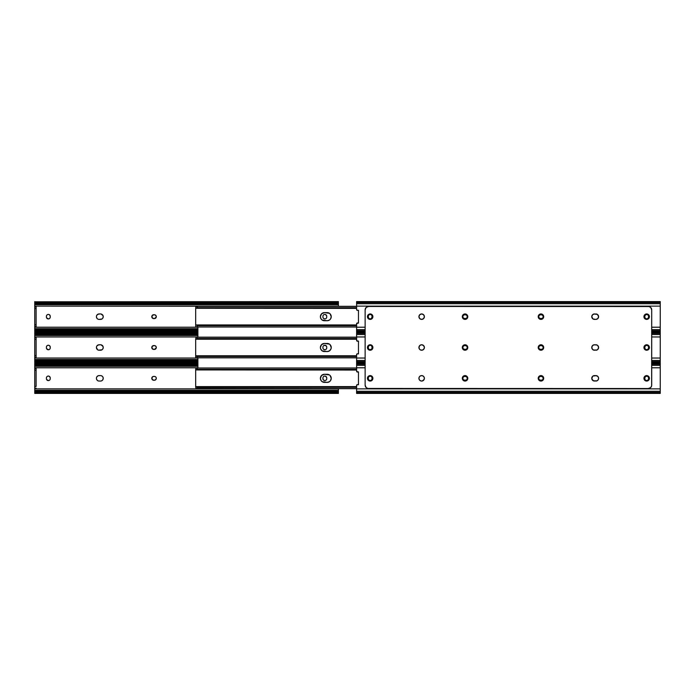 <?xml version="1.0" encoding="UTF-8"?>
<svg xmlns="http://www.w3.org/2000/svg" width="695" height="695" viewBox="0 0 695 695"><rect width="100%" height="100%" fill="white"/><g stroke="black" fill="none" stroke-linecap="round" stroke-linejoin="round"><path stroke-width="1.04" d="M151.927 377.594A1.92 1.92 0 0 0 151.927 379.062L152.344 376.968A1.92 1.92 0 0 1 153.699 376.403L154.386 376.403A1.92 1.92 0 0 1 156.305 378.323A1.92 1.92 0 0 1 154.386 380.252L153.699 380.252A1.92 1.92 0 0 1 151.779 378.323A1.92 1.92 0 0 1 153.699 376.403L154.386 376.403A1.92 1.92 0 0 1 156.271 377.941L155.984 379.392L154.386 380.252A1.92 1.92 0 0 0 156.271 377.958L155.984 377.263M152.344 379.687A1.92 1.92 0 0 0 153.699 380.252L151.927 379.062M97.621 380.599L98.091 380.851A2.737 2.737 0 0 0 99.133 381.06A2.737 2.737 0 0 1 96.405 378.323A2.737 2.737 0 0 0 97.204 380.252L96.457 378.862M323.053 379.409A1.92 1.92 0 0 0 326.746 378.671L326.607 377.246L326.746 378.671A1.92 1.92 0 0 1 324.826 380.591A1.92 1.92 0 0 1 322.906 378.671L322.906 377.984A1.92 1.92 0 0 1 324.826 376.065A1.92 1.92 0 0 1 326.746 377.984A1.92 1.92 0 0 0 324.826 376.065L324.826 376.065A1.92 1.92 0 0 0 324.452 376.099L324.826 376.065M326.19 376.629L325.199 376.099L326.607 377.246M323.227 376.916A1.92 1.92 0 0 0 323.053 377.246L323.47 376.629M323.47 380.026L324.452 380.556L323.227 379.739L322.906 377.984M49.684 376.629L49.067 376.212L50.101 377.246L50.249 378.671A1.92 1.92 0 0 1 48.329 380.591A1.92 1.92 0 0 1 46.409 378.671L46.409 377.984A1.92 1.92 0 0 1 48.329 376.065A1.92 1.92 0 0 1 50.249 377.984L50.249 378.671M48.329 376.065L49.067 376.212M47.26 376.386L47.955 376.099M46.556 377.246L46.965 376.629M46.965 380.026L48.329 380.591L46.556 379.401M49.397 380.269L48.329 380.591A1.92 1.92 0 0 0 49.388 380.269M50.101 379.409A1.92 1.92 0 0 1 49.927 379.739L49.684 380.026M98.603 375.647L100.506 375.595A2.737 2.737 0 0 1 103.234 378.323A2.737 2.737 0 0 1 100.506 381.06L98.603 381.008L100.506 381.06A2.737 2.737 0 0 0 103.181 378.871L103.025 377.281L103.181 378.862L102.434 380.261M102.434 376.395L103.025 377.281M98.091 375.804L96.866 376.812L98.091 375.804M96.457 377.793L96.866 376.812M34.75 393.353L34.75 391.737L34.75 393.353L35.68 392.406A2.563 1.816 0 0 1 37.313 391.989L37.313 391.024A2.563 1.816 180 0 0 35.68 391.433L34.767 391.997L34.75 391.433L35.68 391.433L34.767 391.997L34.75 388.87L338.404 388.87L338.404 390.312L34.75 390.312L34.75 388.149L36.114 388.149L34.75 388.149L34.75 386.437L36.114 386.437L36.114 368.506L36.114 370.218L34.75 370.218L34.75 386.437L36.114 386.437L36.114 370.218L34.75 370.218L34.75 368.506L36.114 368.506L34.75 368.506L34.75 366.334L34.75 367.785L197.893 367.785L34.75 367.785L34.75 388.87L338.404 388.87L338.404 393.387L337.475 392.406L35.68 392.406L34.75 393.396L338.404 393.396L338.404 391.737L337.475 391.433L338.404 391.433L338.387 391.997L337.475 391.433L338.404 391.433L338.404 390.312L34.75 390.312L34.75 391.433L37.313 391.024L37.313 391.989L35.68 392.406L337.475 392.406L37.313 391.989L335.841 391.989L335.841 391.024L37.313 391.024L337.475 391.433A2.563 1.816 180 0 0 335.841 391.024L335.841 391.989A2.563 1.816 0 0 1 337.475 392.406L338.404 393.353M326.711 379.044L326.19 380.026M154.759 376.438L155.741 376.968M152.631 376.733L153.699 376.403M101.036 375.647L102.017 376.056M102.017 380.599L101.036 381.008M34.75 366.334L197.893 366.334L34.75 366.334L34.811 364.623L35.68 365.214L34.75 364.918L34.75 366.334M197.893 363.259L34.75 363.259L34.75 364.918L35.68 365.214L34.75 365.214M197.893 365.631L35.68 365.214A2.563 1.816 0 0 0 37.313 365.631L197.893 365.631M197.893 364.666L37.313 364.666L37.313 365.631L37.313 364.666L197.893 364.666M197.893 364.25L37.313 364.666A2.563 1.816 180 0 1 35.68 364.25L197.893 364.25M34.75 363.268L34.75 364.918M34.88 391.997L36.748 392.032M34.767 364.658L36.748 364.623M338.387 391.997L336.406 392.032M103.181 378.853A2.737 2.737 0 0 0 103.181 377.802M103.181 377.785A2.737 2.737 0 0 0 100.506 375.595L99.133 375.595A2.737 2.737 0 0 0 96.405 378.323A2.737 2.737 0 0 1 99.133 375.595M50.101 377.246A1.92 1.92 0 0 0 46.409 377.984L46.409 378.671A1.92 1.92 0 0 0 48.329 380.591M154.386 380.252L153.699 380.252M324.452 376.099A1.92 1.92 0 0 0 323.766 376.386M43.29 331.741L43.29 332.427M43.29 362.573L43.29 363.259M102.017 318.944L99.133 319.405A2.737 2.737 0 0 1 96.405 316.677A2.737 2.737 0 0 0 97.204 318.605L96.457 317.207M97.621 349.776L96.405 347.5A2.737 2.737 0 0 0 97.204 349.429L98.091 350.028A2.737 2.737 0 0 0 99.133 350.237A2.737 2.737 0 0 1 96.405 347.5L96.457 348.03M102.017 349.776L98.603 350.176L100.506 350.237A2.737 2.737 0 0 0 103.181 348.039L103.025 346.458L103.181 348.03L102.434 349.429M151.927 346.762A1.92 1.92 0 0 0 151.927 348.238L152.344 346.145L154.386 345.58A1.92 1.92 0 0 1 156.305 347.5A1.92 1.92 0 0 1 154.386 349.42L153.699 349.42A1.92 1.92 0 0 1 151.779 347.5A1.92 1.92 0 0 1 153.699 345.58A1.92 1.92 0 0 0 152.344 346.136M152.344 348.864A1.92 1.92 0 0 0 153.699 349.42L151.927 348.238M323.47 349.203L323.053 348.577A1.92 1.92 0 0 0 326.746 347.839L326.607 346.423L326.746 347.839A1.92 1.92 0 0 1 324.826 349.759A1.92 1.92 0 0 1 322.906 347.839L322.906 347.161A1.92 1.92 0 0 1 324.826 345.241A1.92 1.92 0 0 1 326.746 347.161A1.92 1.92 0 0 0 326.711 346.788M326.19 345.797L324.096 345.38L325.564 345.38L326.607 346.423M323.227 346.093A1.92 1.92 0 0 0 323.053 346.414L323.47 345.797M323.757 349.437L325.199 349.724L323.757 349.437M49.684 345.797L49.067 345.38L50.101 346.423L50.249 347.839A1.92 1.92 0 0 1 48.329 349.759A1.92 1.92 0 0 1 46.409 347.839L46.409 347.161A1.92 1.92 0 0 1 48.329 345.241A1.92 1.92 0 0 1 50.249 347.161L50.249 347.839M48.329 345.241L49.067 345.38M47.26 345.563L47.955 345.276M46.965 349.203L48.329 349.759L46.556 348.577M49.397 349.437L48.329 349.759A1.92 1.92 0 0 0 49.388 349.446M49.927 348.907A1.92 1.92 0 0 0 50.101 348.586L49.684 349.203M101.036 344.824L103.025 346.458M98.603 344.824L96.866 345.98L98.091 344.972L100.506 344.763A2.737 2.737 0 0 1 103.234 347.5A2.737 2.737 0 0 1 100.506 350.237L101.036 350.176M96.457 346.97L96.866 345.98M98.091 350.028L98.603 350.176L98.091 350.028M197.893 336.962L34.75 336.962L34.75 358.038L197.893 358.038L34.75 358.038L34.75 360.609L37.313 360.192L37.313 361.165L34.75 362.573L35.68 361.574L197.893 361.574L35.68 361.574A2.563 1.816 0 0 1 37.313 361.165L197.893 361.165L37.313 361.165L37.313 360.192L197.893 360.192L37.313 360.192A2.563 1.816 180 0 0 35.68 360.609L34.811 361.209L34.75 360.609L35.68 360.609L34.75 360.905L34.75 362.529L34.75 357.317L36.114 357.317L34.75 357.317L34.75 355.614L36.114 355.614L36.114 339.386L34.75 339.386L34.75 355.614L36.114 355.614L36.114 357.317L36.114 337.683L36.114 339.386L34.75 339.386L34.75 337.683L36.114 337.683L34.75 337.683L34.75 335.511L197.893 335.511L34.75 335.511L34.75 336.962L197.893 336.962M326.711 348.212L326.19 349.203M323.053 348.577L322.906 347.161M154.759 345.615L155.984 346.431L156.271 347.874L154.386 349.42A1.92 1.92 0 0 0 156.271 347.882M46.443 346.788L46.965 345.797M197.893 332.427L34.75 332.427L35.68 333.426L197.893 333.426L35.68 333.426L197.893 333.835L37.313 333.835L37.313 334.808L197.893 334.808L34.75 334.391L34.75 335.511L34.767 333.826L35.68 334.391L34.75 334.391M34.767 333.826L35.68 334.391A2.563 1.816 0 0 0 37.313 334.808L37.313 333.835A2.563 1.816 180 0 1 35.68 333.426L34.75 332.471L34.75 334.095L36.748 333.791M197.893 359.489L34.75 359.489L197.893 359.489M34.75 332.436L34.75 334.095M34.88 361.174L36.748 361.209M103.181 348.021A2.737 2.737 0 0 0 100.506 344.763L99.133 344.763A2.737 2.737 0 0 0 97.204 345.563M97.204 345.571A2.737 2.737 0 0 0 96.405 347.5A2.737 2.737 0 0 1 99.133 344.763M50.101 346.414A1.92 1.92 0 0 0 46.409 347.161L46.409 347.839A1.92 1.92 0 0 0 46.443 348.212M46.443 348.221A1.92 1.92 0 0 0 48.329 349.759M156.271 347.865A1.92 1.92 0 0 0 156.271 347.135M156.271 347.118A1.92 1.92 0 0 0 154.386 345.58L153.699 345.58M154.386 349.42L153.699 349.42M326.711 346.779A1.92 1.92 0 0 0 323.766 345.554M151.927 315.938A1.92 1.92 0 0 0 151.927 317.406L152.344 315.313L154.386 314.748A1.92 1.92 0 0 1 156.305 316.677A1.92 1.92 0 0 1 154.386 318.597L153.699 318.597A1.92 1.92 0 0 1 151.779 316.677A1.92 1.92 0 0 1 153.699 314.748A1.92 1.92 0 0 0 152.344 315.313M152.344 318.032A1.92 1.92 0 0 0 153.699 318.597L151.927 317.406M97.621 318.944L98.091 319.196A2.737 2.737 0 0 0 99.133 319.405L100.506 319.405A2.737 2.737 0 0 0 103.181 317.215L103.025 315.626L103.181 317.207L102.434 318.605M323.47 318.371L323.053 317.754A1.92 1.92 0 0 0 326.746 317.016L326.607 315.599L326.746 317.016A1.92 1.92 0 0 1 324.826 318.935A1.92 1.92 0 0 1 322.906 317.016L322.906 316.329A1.92 1.92 0 0 1 324.826 314.409A1.92 1.92 0 0 1 326.746 316.329A1.92 1.92 0 0 0 324.826 314.409L324.096 314.557L324.826 314.409A1.92 1.92 0 0 0 323.766 314.731M326.19 314.974L325.199 314.444L326.607 315.599M323.053 315.599L323.47 314.974M323.757 318.614L325.199 318.901L323.757 318.614M49.684 314.974L49.067 314.557L50.101 315.599L50.249 317.016A1.92 1.92 0 0 1 48.329 318.935A1.92 1.92 0 0 1 46.409 317.016L46.409 316.329A1.92 1.92 0 0 1 48.329 314.409A1.92 1.92 0 0 1 50.249 316.329L50.249 317.016M48.329 314.409L49.067 314.557M47.26 314.731L47.955 314.444M46.965 318.371L48.329 318.935L46.556 317.754M49.397 318.614L48.329 318.935A1.92 1.92 0 0 0 49.388 318.614M49.927 318.084A1.92 1.92 0 0 0 50.101 317.754L49.684 318.371M101.036 313.992L103.025 315.626M98.603 313.992L96.866 315.156L98.091 314.149L100.506 313.94A2.737 2.737 0 0 1 103.234 316.677A2.737 2.737 0 0 1 100.506 319.405L101.036 319.353M96.457 316.138L96.866 315.156M338.404 306.321L34.75 306.13L34.75 327.215L197.893 327.215L34.75 327.215L34.75 329.786L37.313 329.369L37.313 330.334L34.75 331.741L35.68 330.751L197.893 330.751L35.68 330.751A2.563 1.816 0 0 1 37.313 330.334L197.893 330.334L37.313 330.334L37.313 329.369L197.893 329.369L37.313 329.369A2.563 1.816 180 0 0 35.68 329.786L34.811 330.377L34.75 329.786L35.68 329.786L34.75 330.082L34.75 331.697L34.75 326.494L36.114 326.494L34.75 326.494L34.75 324.782L36.114 324.782L36.114 308.563L34.75 308.563L34.75 324.782L36.114 324.782L36.114 326.494L36.114 306.851L36.114 308.563L34.75 308.563L34.75 306.851L36.114 306.851L34.75 306.851L34.75 304.688L338.404 304.688L338.404 306.321M326.711 317.389L326.19 318.371M323.053 317.754L322.906 316.329M154.759 314.792L155.984 315.608L156.271 317.05L154.386 318.597A1.92 1.92 0 0 0 156.271 316.303A1.92 1.92 0 0 0 154.386 314.748L153.699 314.748M46.443 315.956L46.965 314.974M338.404 301.647L337.475 302.594A2.563 1.816 180 0 1 335.841 303.011L335.841 303.976A2.563 1.816 0 0 0 337.475 303.567L338.404 303.263L338.404 301.604L34.802 301.795L35.68 302.594L337.475 302.594L35.68 302.594L335.841 303.011L37.313 303.011L37.313 303.976L335.841 303.976L335.841 303.011L338.404 301.647L338.404 306.13L34.75 306.13L34.75 304.688L338.404 304.688L338.404 303.567L337.475 303.567L338.352 302.968L338.404 303.567L335.841 303.976L34.75 303.567L34.75 304.688L34.767 303.003L35.68 303.567L34.75 303.567M34.767 303.003L35.68 303.567A2.563 1.816 0 0 0 37.313 303.976L37.313 303.011A2.563 1.816 180 0 1 35.68 302.594L34.75 301.647L34.75 303.263L36.748 302.968M197.893 328.666L34.75 328.666L197.893 328.666M34.88 330.342L36.748 330.377M34.75 301.647L34.75 303.263M338.274 303.003L336.406 302.968M103.181 317.198A2.737 2.737 0 0 0 100.506 313.94L99.133 313.94A2.737 2.737 0 0 0 96.405 316.677A2.737 2.737 0 0 1 99.133 313.94M50.101 315.591A1.92 1.92 0 0 0 46.409 316.329L46.409 317.016A1.92 1.92 0 0 0 48.329 318.935M154.386 318.597L153.699 318.597M330.047 375.456L331.237 378.323L330.551 380.582L329.43 381.703L327.18 382.38L322.193 381.703L321.073 380.582L320.386 378.323L321.577 375.456L324.443 374.275L329.43 374.953M197.893 327.024L197.893 337.153M197.893 357.847L197.893 367.976M330.047 344.633L331.237 347.5L330.924 349.055L329.43 350.871L327.18 351.557L322.193 350.871L320.699 349.055L320.386 347.5L321.577 344.633L324.443 343.443L329.43 344.129M330.047 313.801L331.237 316.677L330.551 318.927L329.43 320.048L327.18 320.725L322.193 320.048L321.073 318.927L320.386 316.677L321.577 313.801L324.443 312.62L329.43 313.297M195.669 369.514L195.669 387.141L195.669 369.514M330.047 381.199L329.43 381.703M195.912 388.375L356.596 388.609L196.112 388.609L195.669 386.62L197.38 387.289L356.596 387.289L197.38 387.289L197.38 388.609L197.38 387.289L195.669 386.62L195.912 388.375M322.888 374.579L322.193 374.953M323.653 382.302L324.443 382.38A4.057 4.057 0 0 1 320.386 378.323A4.057 4.057 0 0 1 324.443 374.275A4.057 4.057 0 0 0 321.577 375.456L321.073 376.073A4.057 4.057 0 0 0 321.073 380.573M320.464 377.533L320.464 379.114M321.568 381.19A4.057 4.057 0 0 1 321.073 380.582L321.577 381.199A4.057 4.057 0 0 0 324.443 382.38L327.18 382.38A4.057 4.057 0 0 0 330.924 379.887M331.159 379.114L331.159 377.533M327.971 374.344L327.18 374.275A4.057 4.057 0 0 1 331.237 378.323A4.057 4.057 0 0 1 327.18 382.38M356.596 367.976L195.669 368.003M195.799 368.428L195.669 370.053L196.112 368.046L356.596 368.046L197.38 368.046L197.38 369.366L356.596 369.366L197.38 369.366L195.669 370.035L197.38 369.366L197.38 368.046L195.799 368.428M195.669 369.931L356.596 370.053M195.669 388.653L356.596 388.679M321.568 375.465A4.057 4.057 0 0 0 321.073 376.073M330.924 379.878A4.057 4.057 0 0 0 327.18 374.275L324.443 374.275M195.669 338.691L195.669 356.309L195.669 338.691M330.047 350.367L329.43 350.871M356.596 355.77L195.669 355.77L195.669 357.847L195.669 357.143L196.112 357.777L356.596 357.777L196.112 357.777L195.669 355.788L197.38 356.466L356.596 356.466L197.38 356.466L197.38 357.777L197.38 356.466L195.669 355.901M321.577 344.633L321.073 345.25A4.057 4.057 0 0 0 321.073 349.75L321.577 350.367A4.057 4.057 0 0 0 324.443 351.557A4.057 4.057 0 0 1 320.386 347.5A4.057 4.057 0 0 1 324.443 343.443A4.057 4.057 0 0 0 321.073 345.241M320.464 346.709L320.464 348.291M323.653 351.479L327.18 351.557A4.057 4.057 0 0 0 328.726 343.756A4.057 4.057 0 0 0 327.18 343.443A4.057 4.057 0 0 1 331.237 347.5A4.057 4.057 0 0 1 327.18 351.557M331.159 348.291L331.159 346.709M327.971 343.521L324.443 343.443M195.669 339.099L197.38 338.535L356.596 338.535L197.38 338.535L197.38 337.223L356.596 337.223L197.38 337.223L197.38 338.535L195.669 339.212L196.112 337.223L197.38 337.223L196.112 337.223L195.669 339.23L356.596 339.23M195.669 337.153L356.596 337.153M321.073 349.759A4.057 4.057 0 0 0 321.568 350.367M195.669 307.859L195.669 325.486L195.669 307.859M330.047 319.544L329.43 320.048M195.669 326.998L356.596 327.024M321.577 313.801L321.073 314.418A4.057 4.057 0 0 1 324.443 312.62L327.18 312.62A4.057 4.057 0 0 1 331.237 316.677A4.057 4.057 0 0 1 327.18 320.725L324.443 320.725A4.057 4.057 0 0 1 320.386 316.677A4.057 4.057 0 0 1 324.443 312.62M320.464 315.886L320.464 317.467M321.073 314.427A4.057 4.057 0 0 0 321.073 318.927L321.577 319.544A4.057 4.057 0 0 0 324.443 320.725L323.653 320.656M331.159 317.467L331.159 315.886M327.971 312.698L327.18 312.62A4.057 4.057 0 0 1 330.924 315.113M195.799 306.782L195.669 308.398L196.112 306.391L356.596 306.391L197.38 306.391L197.38 307.711L356.596 307.711L197.38 307.711L195.669 308.38L197.38 307.711L197.38 306.391L195.799 306.782M197.033 325.608L356.596 325.634L197.38 325.634L197.38 326.954L356.596 326.954L196.112 326.954L197.38 326.954L197.033 325.608M356.596 324.947L195.669 324.947L195.669 326.346L195.669 325.069M195.669 308.276L356.596 308.398M356.596 306.321L195.669 306.347M321.073 318.927A4.057 4.057 0 0 0 321.568 319.535M327.18 320.725A4.057 4.057 0 0 0 330.924 315.122M542.656 376.968A1.92 1.92 0 0 0 541.301 376.403A1.92 1.92 0 0 1 543.221 378.323A1.92 1.92 0 0 1 541.301 380.252A1.92 1.92 0 0 0 542.656 379.687L541.301 380.252L539.546 379.922L538.729 378.706L539.016 377.263L540.241 376.438L542.03 376.551L543.073 377.594L543.073 379.062A1.92 1.92 0 0 0 543.073 377.594M466.736 376.968A1.92 1.92 0 0 0 465.381 376.403A1.92 1.92 0 0 1 467.309 378.323A1.92 1.92 0 0 1 465.381 380.252A1.92 1.92 0 0 0 466.736 379.687L465.381 380.252L463.634 379.922L462.818 378.706L463.105 377.263L464.33 376.438L466.119 376.551L467.162 377.594L467.162 379.062A1.92 1.92 0 0 0 467.162 377.594M357.551 384.622L356.613 385.291L356.596 388.87L660.25 388.87L660.25 367.785L651.71 367.785L660.25 367.785L660.25 363.259L660.25 364.25L651.71 364.25L660.25 364.25L660.25 365.37L651.71 365.37L660.25 365.37L660.25 388.87L356.596 388.87L356.596 385.464A0.851 0.851 0 0 1 357.551 384.622L358.472 384.735L357.551 384.622M356.596 367.785L356.596 365.37L356.596 367.785L365.136 367.785L356.596 367.785L356.665 371.538L358.472 371.921L358.472 384.735L358.472 371.921L357.551 372.034A0.851 0.851 0 0 1 356.596 371.191L356.596 367.785L356.596 371.191A0.851 0.851 0 0 0 356.613 371.365L356.596 371.191M368.289 377.611L369.106 376.386L370.904 376.212L371.947 377.246L372.06 379.044L371.243 380.269L369.801 380.556L368.576 379.739L368.254 377.984A1.92 1.92 0 0 1 370.174 376.065A1.92 1.92 0 0 1 372.094 377.984L372.094 378.671A1.92 1.92 0 0 1 370.174 380.591A1.92 1.92 0 0 1 368.254 378.671L368.393 379.401M419.398 379.852A2.737 2.737 0 0 0 421.657 381.06L420.145 380.599L419.137 379.374L418.981 377.793L419.728 376.395L421.127 375.647L422.708 375.804L423.933 376.812L424.393 378.323A2.737 2.737 0 0 1 421.665 381.06A2.737 2.737 0 0 1 418.929 378.323A2.737 2.737 0 0 0 419.389 379.835M645.073 376.916A1.92 1.92 0 0 0 644.899 377.246L644.751 377.984L645.603 376.386L647.41 376.212L648.444 377.246L648.557 379.044L647.74 380.269L646.298 380.556L645.073 379.739L644.751 377.984A1.92 1.92 0 0 1 646.671 376.065A1.92 1.92 0 0 1 648.591 377.984L648.444 377.246M596.909 375.804A2.737 2.737 0 0 0 595.867 375.595L597.796 376.395L598.543 377.793A2.737 2.737 0 0 0 596.918 375.804L595.867 375.595A2.737 2.737 0 0 1 598.595 378.323L598.134 379.844L596.909 380.851L593.452 380.851L591.819 378.862L592.566 376.395M356.761 384.961L357.369 384.613M368.81 380.026L370.174 380.591A1.92 1.92 0 0 1 368.254 378.671L368.254 377.984A1.92 1.92 0 0 1 371.947 377.246L370.904 376.212M370.904 380.443L371.53 380.026M371.947 379.401L372.094 378.671M540.241 380.208L540.614 380.252A1.92 1.92 0 0 1 538.695 378.323A1.92 1.92 0 0 1 540.614 376.403A1.92 1.92 0 0 0 538.729 378.697A1.92 1.92 0 0 0 540.614 380.252L541.674 380.208M648.035 376.629L646.671 376.065A1.92 1.92 0 0 0 645.612 376.386L645.316 376.629M645.316 380.026L645.933 380.443M648.557 379.044L648.591 378.671A1.92 1.92 0 0 1 646.671 380.591A1.92 1.92 0 0 1 644.751 378.671L644.751 377.984M464.33 380.208L464.703 380.252A1.92 1.92 0 0 1 462.783 378.323A1.92 1.92 0 0 1 464.703 376.403A1.92 1.92 0 0 0 462.818 378.697A1.92 1.92 0 0 0 464.703 380.252L465.381 380.252M356.596 364.25L356.596 363.268L356.596 364.25L365.136 364.25L356.596 364.25L356.596 365.37L356.596 364.25M356.596 393.387L356.596 388.87L356.596 391.285L660.25 391.285L660.25 388.87L660.25 391.285L356.596 391.285L356.596 392.406L660.25 392.406L660.25 391.285L660.25 392.406L356.596 392.406L356.596 393.396L660.25 393.396L660.25 392.406L660.25 393.396M356.596 363.303L365.136 363.259M356.596 365.37L365.136 365.37L356.596 365.37M464.703 376.403L465.381 376.403M644.899 379.409A1.92 1.92 0 0 0 648.591 378.671L648.591 377.984A1.92 1.92 0 0 0 646.671 376.065M540.614 376.403L541.301 376.403M370.174 380.591A1.92 1.92 0 0 0 371.234 380.269M367.898 379.844L367.438 378.323A2.737 2.737 0 0 0 372.442 379.852L370.704 381.008L369.123 380.851L367.646 379.374L367.49 377.793L368.237 376.395L370.174 375.595L372.103 376.395L372.902 378.323A2.737 2.737 0 0 1 370.174 381.06A2.737 2.737 0 0 1 367.438 378.323L367.49 377.793M372.451 379.835A2.737 2.737 0 0 0 372.902 378.323L372.442 379.844M421.665 381.06A2.737 2.737 0 0 0 424.185 379.374L422.195 381.008M424.193 379.366A2.737 2.737 0 0 0 424.393 378.332L423.933 379.844M462.774 379.844L462.314 378.323A2.737 2.737 0 0 0 465.572 381.008A2.737 2.737 0 0 0 467.778 378.323A2.737 2.737 0 0 1 465.042 381.06A2.737 2.737 0 0 1 462.314 378.323L463.522 376.056L465.572 375.647L467.318 376.812L467.726 378.862L466.562 380.599L464.512 381.008L462.774 379.844L462.366 377.793M538.278 377.793L538.434 379.374L538.686 376.812L540.953 375.595L542.891 376.395L543.638 377.793L543.229 379.844L541.492 381.008L539.911 380.851L538.434 379.374A2.737 2.737 0 0 0 543.69 378.323A2.737 2.737 0 0 1 540.953 381.06A2.737 2.737 0 0 1 538.225 378.323A2.737 2.737 0 0 0 538.425 379.366M598.543 377.793L598.595 378.323A2.737 2.737 0 0 0 598.543 377.802M598.595 316.677A2.737 2.737 0 0 0 595.867 313.94A2.737 2.737 0 0 1 598.595 316.677L597.796 318.605L595.867 319.405L592.983 318.944L591.766 316.677L592.566 314.739L594.494 313.94L597.379 314.401L598.595 316.677A2.737 2.737 0 0 1 595.867 319.405A2.737 2.737 0 0 0 598.595 316.677M367.49 317.207L367.438 316.677A2.737 2.737 0 0 0 369.636 319.353L368.237 318.605L367.49 317.207L368.237 314.739L369.636 313.992L371.217 314.149L372.442 315.156L372.902 316.677A2.737 2.737 0 0 1 370.174 319.405A2.737 2.737 0 0 1 367.438 316.677L367.898 315.156M370.704 319.353A2.737 2.737 0 0 0 372.902 316.677L372.103 318.605L369.636 319.353L370.704 319.353M419.389 315.165A2.737 2.737 0 0 0 420.614 319.196A2.737 2.737 0 0 0 424.393 316.677A2.737 2.737 0 0 1 421.665 319.405A2.737 2.737 0 0 1 418.929 316.677L419.728 314.739L421.665 313.94L423.594 314.739L424.393 316.677L423.594 318.605L421.665 319.405L419.728 318.605L418.929 316.677A2.737 2.737 0 0 1 421.665 313.94A2.737 2.737 0 0 1 424.393 316.677L424.341 317.207M645.629 344.972L646.142 344.824A2.737 2.737 0 0 0 646.142 350.176L644.743 349.429L643.996 348.03L644.152 346.458L645.151 345.224L647.723 344.972L648.948 345.98L649.408 347.5A2.737 2.737 0 0 1 646.671 350.237A2.737 2.737 0 0 1 643.944 347.5A2.737 2.737 0 0 1 646.671 344.763A2.737 2.737 0 0 1 649.408 347.5L648.948 349.02L647.201 350.176A2.737 2.737 0 0 0 647.723 350.028L645.629 350.028M644.404 379.852A2.737 2.737 0 0 0 647.201 381.008L645.151 380.599L644.152 379.374L643.996 377.793L644.743 376.395L646.142 375.647L647.723 375.804L648.948 376.812L649.408 378.323A2.737 2.737 0 0 1 646.671 381.06A2.737 2.737 0 0 1 643.944 378.323A2.737 2.737 0 0 0 644.395 379.835M646.142 381.008L647.723 380.851A2.737 2.737 0 0 0 649.199 379.374L647.201 381.008A2.737 2.737 0 0 0 647.714 380.851M598.595 347.5A2.737 2.737 0 0 0 597.796 345.571L598.595 347.5L597.796 349.429L596.397 350.176L593.452 350.028L591.975 348.543L591.975 346.458L593.452 344.972L595.867 344.763A2.737 2.737 0 0 1 598.595 347.5A2.737 2.737 0 0 1 595.867 350.237A2.737 2.737 0 0 0 596.909 350.028L593.452 350.028M592.574 349.437A2.737 2.737 0 0 0 594.494 350.237A2.737 2.737 0 0 1 591.766 347.5A2.737 2.737 0 0 1 594.494 344.763A2.737 2.737 0 0 0 593.964 344.816L596.909 344.972A2.737 2.737 0 0 0 595.867 344.763L597.379 345.224L598.386 346.458M643.996 317.215A2.737 2.737 0 0 0 645.62 319.196L644.152 317.719L643.996 316.138L645.151 314.401L646.671 313.94L648.609 314.739L649.356 316.138L649.199 317.719L647.723 319.196A2.737 2.737 0 0 0 649.408 316.677A2.737 2.737 0 0 1 646.671 319.405A2.737 2.737 0 0 1 643.944 316.677A2.737 2.737 0 0 0 643.987 317.198M645.629 319.196A2.737 2.737 0 0 0 646.142 319.353L645.629 319.196M647.723 319.196L647.201 319.353A2.737 2.737 0 0 0 647.714 319.196M538.225 316.685A2.737 2.737 0 0 0 538.425 317.711M538.434 317.728A2.737 2.737 0 0 0 543.69 316.677A2.737 2.737 0 0 1 540.953 319.405A2.737 2.737 0 0 1 538.225 316.677L539.025 314.739L541.492 313.992L543.229 315.156L543.638 317.207L542.474 318.944L540.423 319.353L538.434 317.719L538.434 315.626A2.737 2.737 0 0 1 540.423 313.992L542.474 314.401M539.033 349.437A2.737 2.737 0 0 0 539.433 349.767L538.686 349.02A2.737 2.737 0 0 0 539.016 349.429L538.434 348.543A2.737 2.737 0 0 0 538.686 349.012L538.225 347.5L538.686 345.98L540.953 344.763L542.474 345.224L543.481 346.458L543.638 348.03L542.891 349.429A2.737 2.737 0 0 0 543.69 347.5A2.737 2.737 0 0 1 540.953 350.237A2.737 2.737 0 0 1 538.225 347.5A2.737 2.737 0 0 0 538.425 348.543M542.004 350.028L542.891 349.429L540.953 350.237L539.442 349.776A2.737 2.737 0 0 0 542.882 349.437M463.113 349.437A2.737 2.737 0 0 0 467.778 347.5A2.737 2.737 0 0 1 465.042 350.237A2.737 2.737 0 0 1 462.314 347.5A2.737 2.737 0 0 0 463.105 349.429M462.366 317.207L462.314 316.677A2.737 2.737 0 0 0 462.514 317.711L462.522 315.626L464.512 313.992L466.979 314.739L467.778 316.677A2.737 2.737 0 0 1 465.042 319.405A2.737 2.737 0 0 1 462.314 316.677L462.774 315.156A2.737 2.737 0 0 0 462.314 316.668A2.737 2.737 0 0 1 465.042 313.94A2.737 2.737 0 0 1 467.778 316.677L466.562 318.944A2.737 2.737 0 0 0 465.58 313.992L466.979 314.739M462.522 317.728A2.737 2.737 0 0 0 463.991 319.196L462.522 317.719M463.999 319.205A2.737 2.737 0 0 0 466.553 318.944L464.512 319.353L462.774 318.188M371.217 350.028L370.704 350.176A2.737 2.737 0 0 0 372.902 347.5L371.686 349.776L369.123 350.028A2.737 2.737 0 0 0 369.636 350.176L367.898 349.02L367.438 347.5A2.737 2.737 0 0 0 368.237 349.429L367.49 346.97L369.123 344.972L371.686 345.224L372.902 347.5A2.737 2.737 0 0 1 370.174 350.237A2.737 2.737 0 0 1 367.438 347.5L367.898 345.98M421.665 344.763L423.185 345.224L424.185 346.458A2.737 2.737 0 0 0 418.929 347.5A2.737 2.737 0 0 0 424.185 348.551L422.708 350.028L420.614 350.028L419.389 349.02L418.981 346.97L420.145 345.224L421.665 344.763L423.594 345.571L424.393 347.5A2.737 2.737 0 0 1 421.665 350.237A2.737 2.737 0 0 1 418.929 347.5A2.737 2.737 0 0 1 421.665 344.763A2.737 2.737 0 0 1 424.393 347.5L423.933 349.02M424.193 348.543A2.737 2.737 0 0 0 424.393 347.509L424.185 348.543M366.656 307.042A3.414 3.414 0 0 0 366.647 307.051L366.135 307.468A3.414 3.414 0 0 0 365.136 309.883L365.136 385.117L365.136 309.883L365.136 385.117L366.135 387.532L367.881 388.462L648.296 388.531L368.55 388.531L648.296 388.531L650.711 387.532L651.649 385.786L651.71 309.883L651.71 385.117L651.71 309.883L650.711 307.468L648.965 306.538L368.55 306.469L648.296 306.469L368.55 306.469L366.135 307.468L365.136 309.883A3.414 3.414 0 0 1 368.55 306.469L367.238 306.73M591.975 377.272A2.737 2.737 0 0 1 592.974 376.056L593.452 375.804A2.737 2.737 0 0 0 592.983 376.056L596.397 375.647M596.909 380.851L595.867 381.06A2.737 2.737 0 0 0 598.595 378.323A2.737 2.737 0 0 1 595.867 381.06L592.983 380.599M649.356 377.793L648.948 379.844M647.201 319.353L646.142 319.353L647.201 319.353M466.562 349.776L464.512 350.176L462.774 349.02L462.366 346.97L463.522 345.224L465.572 344.824L467.318 345.98L467.726 348.03L466.084 350.028M650.199 387.949A3.414 3.414 0 0 1 650.19 387.958L650.711 387.532A3.414 3.414 0 0 0 651.71 385.117A3.414 3.414 0 0 1 648.296 388.531L649.599 388.27A3.414 3.414 0 0 0 649.608 388.27M372.85 377.785A2.737 2.737 0 0 0 370.704 375.647L369.636 375.647A2.737 2.737 0 0 0 368.237 376.395L368.654 376.056M371.686 380.599L370.174 381.06L368.654 380.599M421.127 375.647L421.665 375.595M422.708 375.804L423.933 376.812M424.341 377.793L424.185 379.374M421.127 381.008L420.614 380.851M462.522 377.272A2.737 2.737 0 0 1 463.991 375.804L464.512 375.647M462.514 377.289A2.737 2.737 0 0 0 462.314 378.323A2.737 2.737 0 0 1 465.042 375.595A2.737 2.737 0 0 1 467.778 378.323A2.737 2.737 0 0 0 465.58 375.647L466.979 376.395M466.979 380.261L466.084 380.851M465.572 381.008L464.512 381.008M539.442 376.056L539.911 375.804A2.737 2.737 0 0 0 538.434 377.272M540.423 375.647L540.953 375.595A2.737 2.737 0 0 1 541.492 375.647L542.474 376.056A2.737 2.737 0 0 1 543.69 378.323L543.638 377.793M543.638 378.862L543.481 379.374M542.474 380.599L542.004 380.851M541.492 381.008L539.442 380.599M591.766 378.332A2.737 2.737 0 0 0 591.966 379.366L591.819 377.793M593.964 375.647L595.867 375.595M597.379 376.056L598.134 376.812M598.386 379.374L598.134 379.844M596.397 381.008L595.867 381.06M595.867 319.405L594.494 319.405A2.737 2.737 0 0 1 591.766 316.677A2.737 2.737 0 0 1 594.494 313.94A2.737 2.737 0 0 0 593.964 313.992L597.379 314.401M598.134 315.156L598.386 315.626M597.796 318.605L596.909 319.196M594.494 319.405L592.983 318.944A2.737 2.737 0 0 0 594.494 319.405M592.566 318.605L592.227 318.188A2.737 2.737 0 0 0 592.974 318.944M591.819 317.207L591.975 315.626A2.737 2.737 0 0 0 591.766 316.668M592.566 314.739L593.452 314.149M372.442 315.148A2.737 2.737 0 0 0 369.132 314.149L370.704 313.992M368.654 318.944L367.898 318.188M421.665 313.94L422.195 313.992A2.737 2.737 0 0 0 419.398 315.148M423.933 315.156L424.393 316.677A2.737 2.737 0 0 0 424.193 315.634M422.708 319.196L422.195 319.353M646.142 344.824L647.723 344.972L648.948 345.98L649.408 347.5L648.948 349.02M648.609 349.429L647.723 350.028M647.201 350.176L646.142 350.176M649.199 379.374L649.408 378.323A2.737 2.737 0 0 0 646.671 375.595A2.737 2.737 0 0 0 643.944 378.323A2.737 2.737 0 0 1 646.142 375.647L647.201 375.647A2.737 2.737 0 0 1 647.714 375.804M648.192 376.056L648.948 376.812M598.386 348.543L598.134 349.02M597.796 349.429L596.909 350.028M592.566 349.429L591.819 348.03L591.975 346.458A2.737 2.737 0 0 0 592.557 349.429M593.964 344.824A2.737 2.737 0 0 0 592.983 345.224L593.452 344.972M645.151 314.401L646.671 313.94L648.192 314.401M648.948 315.156L649.356 317.207M539.442 314.401L539.911 314.149M543.481 315.626L543.638 316.138M538.278 317.207L538.225 316.677A2.737 2.737 0 0 1 540.953 313.94A2.737 2.737 0 0 1 543.69 316.677L543.638 317.207M542.474 318.944L541.492 319.353M540.953 319.405L539.442 318.944M538.434 348.543L538.434 346.458A2.737 2.737 0 0 1 539.016 345.571L539.911 344.972M542.882 345.563A2.737 2.737 0 0 0 540.423 344.816L542.004 344.972M543.481 346.458L543.481 348.543M541.492 350.176L539.911 350.028M463.999 350.028L462.366 348.03L462.774 345.98M463.105 345.571A2.737 2.737 0 0 0 462.314 347.491A2.737 2.737 0 0 1 465.042 344.763A2.737 2.737 0 0 1 467.778 347.5A2.737 2.737 0 0 0 464.512 344.816L466.979 345.571M465.572 350.176L464.512 350.176M464.512 313.992L465.572 313.992A2.737 2.737 0 0 0 462.774 315.156M466.562 318.944L465.572 319.353M368.237 345.571L369.636 344.824L371.217 344.972M370.704 350.176L369.636 350.176M369.123 350.028L368.237 349.429M424.185 346.458L424.393 347.5A2.737 2.737 0 0 0 424.193 346.458M422.195 350.176L421.665 350.237M367.438 347.5A2.737 2.737 0 0 1 370.174 344.763A2.737 2.737 0 0 1 372.902 347.5A2.737 2.737 0 0 0 370.704 344.824M369.636 344.824A2.737 2.737 0 0 0 369.123 344.972M464.512 344.824A2.737 2.737 0 0 0 463.113 345.563M538.425 346.458A2.737 2.737 0 0 0 538.225 347.491A2.737 2.737 0 0 1 540.953 344.763A2.737 2.737 0 0 1 543.69 347.5A2.737 2.737 0 0 0 542.891 345.571M540.423 344.824A2.737 2.737 0 0 0 539.033 345.563M543.69 316.677A2.737 2.737 0 0 0 540.423 313.992M538.425 315.634A2.737 2.737 0 0 0 538.225 316.668M644.395 315.165A2.737 2.737 0 0 0 643.944 316.677A2.737 2.737 0 0 1 646.671 313.94A2.737 2.737 0 0 1 649.408 316.677A2.737 2.737 0 0 0 647.723 314.149M647.714 314.149A2.737 2.737 0 0 0 644.404 315.148M592.557 345.571A2.737 2.737 0 0 0 591.975 346.449M649.408 378.323A2.737 2.737 0 0 0 647.723 375.804M649.408 347.5A2.737 2.737 0 0 0 648.609 345.571M647.723 344.972A2.737 2.737 0 0 0 647.201 344.824M424.185 315.626A2.737 2.737 0 0 0 422.195 313.992M367.438 316.677A2.737 2.737 0 0 1 370.174 313.94A2.737 2.737 0 0 1 372.902 316.677A2.737 2.737 0 0 0 372.451 315.165M369.123 314.149A2.737 2.737 0 0 0 367.646 315.626M593.964 313.992A2.737 2.737 0 0 0 591.975 315.617M591.766 316.685A2.737 2.737 0 0 0 591.966 317.711M591.975 317.728A2.737 2.737 0 0 0 592.227 318.188M591.975 379.383A2.737 2.737 0 0 0 594.494 381.06A2.737 2.737 0 0 1 591.766 378.323A2.737 2.737 0 0 1 594.494 375.595M591.966 377.289A2.737 2.737 0 0 0 591.766 378.315M538.425 377.289A2.737 2.737 0 0 0 538.225 378.315M538.225 378.323A2.737 2.737 0 0 1 540.953 375.595A2.737 2.737 0 0 1 543.69 378.323M465.572 375.647A2.737 2.737 0 0 0 463.999 375.795M424.393 378.323A2.737 2.737 0 0 0 420.623 375.804A2.737 2.737 0 0 0 418.929 378.323A2.737 2.737 0 0 1 421.665 375.595A2.737 2.737 0 0 1 424.393 378.323M368.237 376.395A2.737 2.737 0 0 0 367.438 378.323A2.737 2.737 0 0 1 370.174 375.595A2.737 2.737 0 0 1 372.902 378.323A2.737 2.737 0 0 0 372.85 377.802M648.296 306.469A3.414 3.414 0 0 1 651.71 309.883A3.414 3.414 0 0 0 650.711 307.468M368.55 388.531A3.414 3.414 0 0 1 365.136 385.117A3.414 3.414 0 0 0 366.135 387.532M542.656 346.136A1.92 1.92 0 0 0 541.301 345.58A1.92 1.92 0 0 1 543.221 347.5A1.92 1.92 0 0 1 541.301 349.42A1.92 1.92 0 0 0 542.656 348.864L541.301 349.42L539.546 349.099L538.729 347.874L539.016 346.431L540.241 345.615L542.03 345.728L543.073 346.762L543.073 348.238A1.92 1.92 0 0 0 543.073 346.762M466.736 346.136A1.92 1.92 0 0 0 465.381 345.58A1.92 1.92 0 0 1 467.309 347.5A1.92 1.92 0 0 1 465.381 349.42A1.92 1.92 0 0 0 466.736 348.864L465.381 349.42L463.634 349.099L462.818 347.874L463.105 346.431L464.33 345.615L466.119 345.728L467.162 346.762L467.162 348.238A1.92 1.92 0 0 0 467.162 346.762M357.551 353.79L356.613 354.459L356.596 358.038L365.136 358.038L356.596 358.038L356.596 354.641A0.851 0.851 0 0 1 357.551 353.79L358.472 353.903L357.551 353.79M651.71 358.038L660.25 358.038L660.25 336.962L651.71 336.962L660.25 336.962L660.25 332.427L660.25 333.426L651.71 333.426L660.25 333.426L660.25 334.547L651.71 334.547L660.25 334.547L660.25 358.038L651.71 358.038M356.596 336.962L356.596 334.547L356.596 336.962L365.136 336.962L356.596 336.962L356.665 340.715L358.472 341.097L358.472 353.903L358.472 341.097L357.551 341.21A0.851 0.851 0 0 1 356.596 340.359L356.596 336.962L356.596 340.359A0.851 0.851 0 0 0 356.613 340.541L356.596 340.359M368.289 346.788L369.106 345.563L370.548 345.276L371.773 346.093L372.094 347.839L371.53 349.203L369.801 349.724L368.576 348.907L368.254 347.161A1.92 1.92 0 0 1 370.174 345.241A1.92 1.92 0 0 1 372.094 347.161L372.094 347.839A1.92 1.92 0 0 1 370.174 349.759A1.92 1.92 0 0 1 368.254 347.839L368.393 348.577M645.073 346.093A1.92 1.92 0 0 0 644.899 346.414L644.751 347.161L645.603 345.563L647.41 345.38L648.444 346.423L648.557 348.212L647.74 349.437L646.298 349.724L645.073 348.907L644.751 347.161A1.92 1.92 0 0 1 646.671 345.241A1.92 1.92 0 0 1 648.591 347.161L648.444 346.423M595.867 344.763L596.397 344.824L595.867 344.763M596.397 350.176L595.867 350.237M467.162 348.238L466.745 348.855M356.761 354.129L357.369 353.79M368.289 348.212A1.92 1.92 0 0 1 368.254 347.847L368.254 347.161A1.92 1.92 0 0 1 371.947 346.414L371.773 346.093M371.53 345.797L370.904 345.38M368.81 349.203L370.174 349.759A1.92 1.92 0 0 0 371.234 349.446M371.773 348.907A1.92 1.92 0 0 0 371.947 348.586L372.094 347.839M540.241 349.385L540.614 349.42A1.92 1.92 0 0 1 538.695 347.5A1.92 1.92 0 0 1 540.614 345.58A1.92 1.92 0 0 0 538.729 347.118M422.708 344.972L422.195 344.824M420.614 344.972L420.145 345.224M648.035 345.797L646.671 345.241A1.92 1.92 0 0 0 645.612 345.554L645.316 345.797M645.316 349.203L645.933 349.62M648.557 348.212L648.591 347.839A1.92 1.92 0 0 1 646.671 349.759A1.92 1.92 0 0 1 644.751 347.839L644.751 347.161M596.909 344.972L596.397 344.824M464.33 349.385L464.703 349.42A1.92 1.92 0 0 1 462.783 347.5A1.92 1.92 0 0 1 464.703 345.58A1.92 1.92 0 0 0 462.818 347.118M356.596 333.426L356.596 332.436L356.596 333.426L365.136 333.426L356.596 333.426L356.596 334.547L356.596 333.426M356.596 362.564L356.596 358.038L356.596 360.453L365.136 360.453L356.596 360.453L356.596 361.574L365.136 361.574L356.596 361.574L356.596 362.573L365.136 362.573M356.596 332.471L365.136 332.427M356.596 334.547L365.136 334.547L356.596 334.547M660.25 360.453L660.25 358.038L660.25 360.453L651.71 360.453L660.25 360.453L660.25 361.574L651.71 361.574L660.25 361.574L660.25 360.453M660.25 362.529L660.25 361.574L660.25 362.564L651.71 362.573M462.818 347.135A1.92 1.92 0 0 0 462.818 347.865M462.818 347.882A1.92 1.92 0 0 0 464.703 349.42L465.381 349.42M464.703 345.58L465.381 345.58M644.899 348.586A1.92 1.92 0 0 0 648.591 347.839L648.591 347.161A1.92 1.92 0 0 0 648.557 346.788M648.557 346.779A1.92 1.92 0 0 0 646.671 345.241M538.729 347.135A1.92 1.92 0 0 0 538.729 347.865M538.729 347.882A1.92 1.92 0 0 0 540.614 349.42L541.301 349.42M540.614 345.58L541.301 345.58M368.289 348.221A1.92 1.92 0 0 0 370.174 349.759M542.656 315.313A1.92 1.92 0 0 0 541.301 314.748A1.92 1.92 0 0 1 543.221 316.677A1.92 1.92 0 0 1 541.301 318.597A1.92 1.92 0 0 0 542.656 318.032L541.301 318.597L539.546 318.267L538.729 317.05L539.016 315.608L540.241 314.792L542.03 314.896L543.073 315.938L543.073 317.406A1.92 1.92 0 0 0 543.073 315.938M466.736 315.313A1.92 1.92 0 0 0 465.381 314.748A1.92 1.92 0 0 1 467.309 316.677A1.92 1.92 0 0 1 465.381 318.597A1.92 1.92 0 0 0 466.736 318.032L465.381 318.597L463.634 318.267L462.818 317.05L463.105 315.608L464.33 314.792L466.119 314.896L467.162 315.938L467.162 317.406A1.92 1.92 0 0 0 467.162 315.938M357.551 310.378L358.472 310.265L358.472 323.079L356.665 323.462L356.596 327.215L365.136 327.215L356.596 327.215L356.596 323.809A0.851 0.851 0 0 1 357.551 322.966L358.472 323.079L358.472 310.265L357.551 310.378A0.851 0.851 0 0 1 356.596 309.536L357.551 310.378M660.25 331.697L660.25 330.751L651.71 330.751L660.25 330.751L660.25 329.63L651.71 329.63L660.25 329.63L660.25 327.215L651.71 327.215L660.25 327.215L660.25 306.13L356.596 306.13L356.596 309.536A0.851 0.851 0 0 0 356.613 309.709L356.596 309.536M368.289 315.956L369.106 314.731L370.548 314.444L371.773 315.261L372.094 317.016L371.243 318.614L369.801 318.901L368.576 318.084L368.254 316.329A1.92 1.92 0 0 1 370.174 314.409A1.92 1.92 0 0 1 372.094 316.329L372.06 315.956M421.665 319.405L421.127 319.353M644.899 315.599L644.751 316.329L645.603 314.731L647.41 314.557L648.444 315.599L648.557 317.389L647.74 318.614L646.298 318.901L645.073 318.084L644.751 316.329A1.92 1.92 0 0 1 646.671 314.409A1.92 1.92 0 0 1 648.591 316.329L648.444 315.599M467.162 317.406L466.745 318.032M356.761 323.305L357.369 322.958M371.53 314.974L370.904 314.557M371.773 318.084A1.92 1.92 0 0 0 371.947 317.754L372.094 317.016A1.92 1.92 0 0 1 370.174 318.935A1.92 1.92 0 0 1 368.254 317.016L368.393 317.754M368.81 318.371L370.174 318.935A1.92 1.92 0 0 0 371.234 318.614M540.241 318.562L540.614 318.597A1.92 1.92 0 0 1 538.695 316.677A1.92 1.92 0 0 1 540.614 314.748A1.92 1.92 0 0 0 538.729 317.042A1.92 1.92 0 0 0 540.614 318.597L541.301 318.597M420.614 314.149L420.145 314.401M648.035 314.974L646.671 314.409A1.92 1.92 0 0 0 645.612 314.731L645.316 314.974M645.316 318.371L645.933 318.788M648.557 317.389L648.591 317.016A1.92 1.92 0 0 1 646.671 318.935A1.92 1.92 0 0 1 644.751 317.016L644.751 316.329M596.397 313.992L595.867 313.94M464.33 318.562L464.703 318.597A1.92 1.92 0 0 1 462.783 316.677A1.92 1.92 0 0 1 464.703 314.748A1.92 1.92 0 0 0 462.818 317.042A1.92 1.92 0 0 0 464.703 318.597L465.381 318.597M356.596 306.13L660.25 306.13L660.25 303.715L356.596 303.715L660.25 303.715L660.25 302.594L356.596 302.594L356.596 306.13L356.596 301.604L356.596 302.594L660.25 302.594L660.25 301.604L356.596 301.604M356.596 331.732L356.596 327.215L356.596 329.63L365.136 329.63L356.596 329.63L356.596 330.751L365.136 330.751L356.596 330.751L356.596 331.741L365.136 331.741M651.71 331.741L660.25 331.741L660.25 301.613M464.703 314.748L465.381 314.748M644.899 317.754A1.92 1.92 0 0 0 648.591 317.016L648.591 316.329A1.92 1.92 0 0 0 646.671 314.409M540.614 314.748L541.301 314.748M371.947 315.591A1.92 1.92 0 0 0 368.254 316.329L368.254 317.016A1.92 1.92 0 0 0 370.174 318.935M372.094 316.329L372.094 317.016M197.893 362.573L34.75 362.573M197.893 331.741L34.75 331.741M195.669 386.602L356.596 386.602M356.596 357.847L195.669 357.847M651.71 363.259L660.25 363.259M651.71 332.427L660.25 332.427"/></g></svg>
